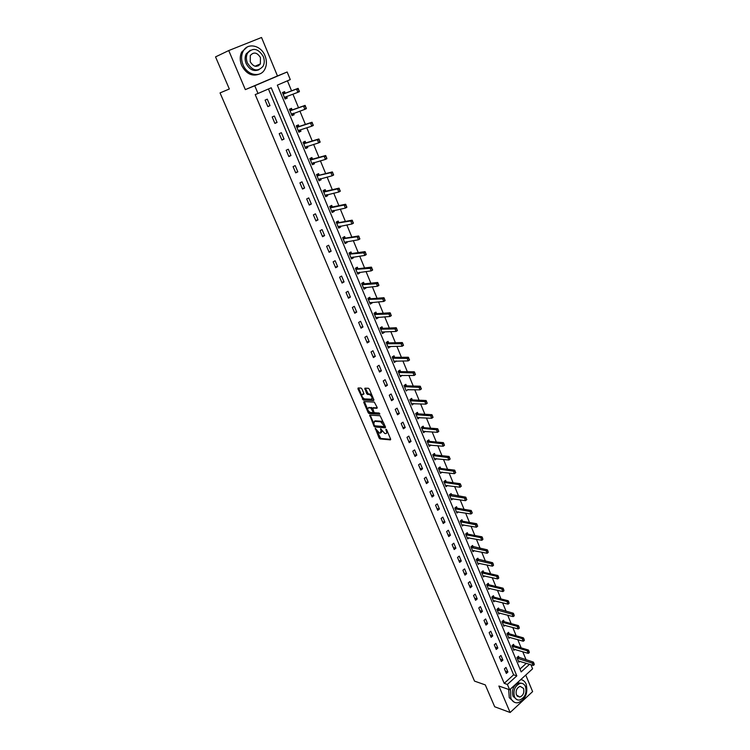 <?xml version="1.0" encoding="UTF-8"?>
<svg xmlns="http://www.w3.org/2000/svg" width="750" height="750" viewBox="0 0 750 750"><rect width="100%" height="100%" fill="white"/><g stroke="black" fill="none" stroke-linecap="round" stroke-linejoin="round"><path stroke-width="1.12" d="M375.319 428.372L379.078 438.019L380.006 438.919L390.403 439.875L390.619 439.069L386.7 429.862L386.034 429.225L385.875 429.797L386.391 430.988C386.991 432.666 386.766 433.538 385.706 433.603L384.816 433.528L380.644 428.794L381 430.547L380.344 433.153L379.462 433.078L375.319 428.372M259.884 64.622L259.997 64.059M361.931 388.959L361.022 388.059L358.134 387.975L357.947 388.837L363.3 400.059L373.631 400.528L373.828 399.675L369.366 389.194L368.447 388.284L364.894 388.172L366.609 393.516L367.528 394.416L369.394 394.491C372 396.234 372.647 397.809 371.325 399.216L364.462 398.916C361.894 397.2 361.247 395.644 362.531 394.228L363.647 394.275L363.844 393.412L361.931 388.959M365.344 388.191L368.269 393.938L367.528 394.416L368.306 393.938L370.05 394.003L369.3 394.481M377.156 431.363L380.728 438.431L380.006 438.919L380.738 438.431L390.703 439.341M228.741 50.559L245.334 89.616L277.472 75.956L261.534 37.5L228.741 50.559L215.541 56.888L229.341 89.006L220.041 92.906L474.534 681.122L485.297 684.9L494.691 706.763L510.131 712.5L498.872 686.034L509.634 689.766L507.384 684.441L504.197 683.344L255.206 94.584L258.009 93.478L254.756 85.763L287.156 71.991L290.278 79.594L277.341 85.153L521.166 671.916L529.556 664.294M245.334 89.616L254.756 85.763M369.778 415.097L373.95 426.084L374.887 426.994L385.247 427.8L385.463 426.975L380.138 415.753L369.778 415.097M368.194 412.688L363.788 402.441L363.984 401.597L374.288 402.075L377.147 407.447L376.941 408.291L372.722 408.066L373.772 411.834L374.719 412.744L379.116 413.006L379.641 414.234L369.131 413.588L368.194 412.688L368.925 412.2L368.438 411.066M510.131 712.5L532.612 691.603L525.75 675.047M229.331 88.997L220.041 92.906M504.197 683.344L513.609 674.822L268.434 88.987M507.9 672.009L505.978 667.434L504.403 668.85L506.334 673.425L507.9 672.009L505.388 671.184M502.894 660.075L500.953 655.462L499.359 656.869L501.309 661.491L502.894 660.075L500.381 659.278M497.841 648.047L495.881 643.397L494.278 644.794L496.238 649.453L497.841 648.047L495.328 647.278M492.741 635.925L490.772 631.228L489.159 632.625L491.137 637.322L492.741 635.925L490.237 635.184M487.613 623.7L485.625 618.966L483.994 620.353L485.991 625.087L487.613 623.7L485.109 622.987M482.428 611.372L480.431 606.6L478.791 607.978L480.797 612.75L482.428 611.372L479.934 610.697M477.216 598.941L475.191 594.141L473.541 595.5L475.566 600.319L477.216 598.941L474.713 598.294M471.947 586.416L469.913 581.569L468.253 582.928L470.287 587.775L471.947 586.416L469.462 585.797M466.641 573.778L464.587 568.894L462.909 570.244L464.972 575.138L466.641 573.778L464.156 573.197M461.288 561.038L459.225 556.116L457.528 557.456L459.609 562.388L461.288 561.038L458.812 560.494M455.897 548.194L453.806 543.225L452.109 544.556L454.2 549.534L455.897 548.194L453.422 547.678M450.45 535.237L448.35 530.231L446.634 531.553L448.744 536.569L450.45 535.237L447.984 534.759M444.966 522.178L442.847 517.125L441.112 518.438L443.241 523.491L444.966 522.178L442.5 521.728M439.434 509.006L437.288 503.906L435.553 505.209L437.691 510.309L439.434 509.006L436.969 508.594M433.856 495.712L431.691 490.575L429.938 491.869L432.103 497.016L433.856 495.712L431.4 495.338M428.222 482.316L426.047 477.131L424.275 478.416L426.459 483.609L428.222 482.316L425.775 481.978M422.55 468.797L420.347 463.575L418.566 464.85L420.769 470.081L422.55 468.797L420.103 468.497M416.822 455.166L414.609 449.897L412.809 451.163L415.031 456.441L416.822 455.166L414.384 454.913M411.047 441.422L408.816 436.097L406.997 437.353L409.237 442.678L411.047 441.422L408.619 441.197M405.225 427.556L402.966 422.184L401.137 423.431L403.397 428.803L405.225 427.556L402.797 427.369M399.347 413.559L397.069 408.15L395.231 409.378L397.509 414.797L399.347 413.559L396.928 413.419M393.412 399.45L391.125 393.984L389.269 395.212L391.566 400.678L393.412 399.45L391.003 399.347M387.441 385.209L385.125 379.706L383.25 380.916L385.566 386.428L387.441 385.209L385.031 385.153M381.403 370.847L379.069 365.287L377.175 366.488L379.519 372.056L381.403 370.847L379.003 370.828M375.319 356.363L372.966 350.747L371.053 351.938L373.416 357.553L375.319 356.363L372.928 356.381M369.178 341.737L366.797 336.084L364.875 337.256L367.266 342.919L369.178 341.737L366.797 341.803M362.981 326.991L360.581 321.281L358.641 322.444L361.05 328.153L362.981 326.991L360.609 327.103M356.728 312.103L354.309 306.347L352.359 307.491L354.778 313.256L356.728 312.103L354.366 312.262M350.419 297.084L347.981 291.272L346.012 292.406L348.459 298.228L350.419 297.084L348.066 297.291M344.053 281.934L341.588 276.066L339.6 277.191L342.075 283.059L344.053 281.934L341.709 282.178M337.631 266.634L335.147 260.719L333.141 261.825L335.634 267.75L337.631 266.634L335.287 266.934M331.144 251.203L328.641 245.231L326.616 246.319L329.128 252.3L331.144 251.203L328.819 251.55M324.609 235.622L322.069 229.594L320.034 230.681L322.575 236.709L324.609 235.622L322.284 236.025M318 219.909L315.45 213.825L313.387 214.884L315.956 220.978L318 219.909L315.694 220.35M311.334 204.037L308.756 197.897L306.684 198.947L309.272 205.097L311.334 204.037L309.037 204.544M304.613 188.025L302.006 181.828L299.916 182.859L302.522 189.066L304.613 188.025L302.316 188.578M297.825 171.862L295.191 165.6L293.081 166.622L295.716 172.884L297.825 171.862L295.538 172.463M290.963 155.541L288.309 149.222L286.181 150.225L288.844 156.553L290.963 155.541L288.694 156.206M284.044 139.069L281.372 132.694L279.216 133.678L281.906 140.062L284.044 139.069L281.784 139.781M277.059 122.438L274.359 116.006L272.194 116.972L274.903 123.422L277.059 122.438L274.819 123.216M270.009 105.656L267.281 99.15L265.097 100.106L267.834 106.612L270.009 105.656L267.778 106.481M526.106 659.85L522.75 651.712M521.166 647.869L517.762 639.628M516.178 635.784L512.747 627.431M511.163 623.597L507.675 615.15M506.1 611.316L502.566 602.756M500.991 598.931L497.419 590.259M495.844 586.444L492.225 577.669M490.659 573.862L486.994 564.966M485.428 561.169L481.716 552.159M480.15 548.372L476.391 539.241M474.834 535.462L471.019 526.219M469.472 522.45L465.609 513.084M464.062 509.325L460.153 499.837M458.606 496.087L454.641 486.478M453.103 482.737L449.091 473.006M447.553 469.275L443.484 459.422M441.956 455.7L437.841 445.716M436.312 442.003L432.141 431.887M430.613 428.194L426.394 417.947M424.875 414.262L420.591 403.875M419.081 400.2L414.741 389.691M413.231 386.025L408.844 375.366M407.344 371.719L402.891 360.928M401.391 357.291L396.881 346.35M395.391 342.731L390.825 331.65M389.334 328.041L384.703 316.819M383.231 313.228L378.534 301.847M377.062 298.266L372.309 286.744M370.847 283.181L366.028 271.5M364.566 267.956L359.691 256.116M358.228 252.591L353.287 240.591M351.844 237.084L346.828 224.925M345.394 221.428L340.312 209.119M338.878 205.631L333.731 193.153M332.306 189.694L327.094 177.047M325.678 173.606L320.391 160.781M318.984 157.359L313.622 144.366M312.225 140.963L306.797 127.8M305.4 124.416L299.897 111.066M298.509 107.709L292.941 94.181M291.562 90.834L287.428 80.812M519.975 669.056L526.341 663.291M519.075 657.675L518.484 656.231L516.928 657.619L518.822 662.184L519.853 661.256M513.384 649.078L528.234 653.372L527.278 651.047L528.413 650.034L514.134 645.769L513.544 644.325L511.988 645.703L513.891 650.297L514.95 649.359M508.406 637.097L523.247 641.222L522.281 638.869L523.425 637.866L509.166 633.759L508.575 632.316L507 633.694L508.922 638.325L510.009 637.369M503.4 625.012L518.212 628.969L517.247 626.597L518.391 625.594L504.15 621.666L503.559 620.212L501.975 621.581L503.906 626.25L505.031 625.275M499.106 609.469L498.506 608.006L496.903 609.366L498.863 614.072L500.016 613.088M493.256 600.572L508.031 604.153L507.038 601.744L508.2 600.759L494.006 597.169L493.406 595.706L491.794 597.056L493.762 601.8L494.953 600.806M488.119 588.197L502.875 591.591L501.872 589.163L503.044 588.178L488.869 584.766L488.269 583.303L486.647 584.644L488.634 589.434L489.853 588.413M482.944 575.719L497.672 578.925L496.669 576.478L497.85 575.503L483.694 572.269L483.094 570.797L481.453 572.137L483.459 576.956L484.716 575.925M478.481 559.669L477.863 558.197L476.222 559.519L478.238 564.384L479.541 563.325M473.212 546.966L472.603 545.484L470.944 546.797L472.978 551.709L474.319 550.631M467.156 537.675L481.809 540.291L480.778 537.778L481.988 536.822L467.897 534.15L467.288 532.669L465.619 533.972L467.672 538.922L469.059 537.825M477.722 526.153L477 525.047L477.722 526.153L476.428 527.194L475.387 524.663L476.606 523.706L462.544 521.231L461.934 519.741L460.256 521.044L462.319 526.031L463.762 524.916M472.303 512.934L471.572 511.809L472.303 512.934L471.009 513.984L469.959 511.434L471.188 510.487L457.153 508.2L456.544 506.709L454.838 508.003L456.928 513.028L458.419 511.884M451.716 495.066L451.097 493.566L449.381 494.85L451.491 499.922L453.038 498.759M446.231 481.819L445.603 480.319L443.878 481.584L446.006 486.703L447.609 485.512M455.756 472.584L455.016 471.422L455.756 472.584L454.453 473.672L453.384 471.056L454.641 470.128L440.681 468.459L440.072 466.95L438.328 468.216L440.466 473.372L442.144 472.153M450.15 458.897L449.4 457.734L450.113 459.084L448.847 460.003L447.759 457.359L449.025 456.441L435.103 454.978L434.484 453.469L432.731 454.725L434.887 459.928L436.631 458.672M444.488 445.097L443.728 443.916L444.459 445.303L443.184 446.222L442.087 443.55L443.372 442.641L429.478 441.394L428.85 439.875L427.087 441.122L429.262 446.363L431.006 445.069M438.778 431.175L438.019 429.975L438.759 431.4L437.475 432.309L436.369 429.619L437.662 428.719L423.797 427.688L423.178 426.169L421.397 427.397L423.591 432.694L425.325 431.353M433.022 417.131L432.253 415.922L433.012 417.384L431.709 418.275L430.594 415.566L431.897 414.675L418.059 413.859L417.441 412.341L415.65 413.559L417.863 418.894L419.587 417.516M427.209 402.956L426.431 401.737L427.209 403.238L425.897 404.128L424.772 401.391L426.084 400.5L412.294 399.919L411.666 398.391L409.856 399.6L412.087 404.981L413.812 403.566M421.35 388.669L420.562 387.431L421.359 388.969L420.038 389.841L418.903 387.084L420.225 386.203L406.462 385.856L405.834 384.319L404.016 385.519L406.266 390.947L407.981 389.484M415.434 374.241L414.647 372.994L415.453 374.569L414.122 375.441L412.978 372.656L414.309 371.784L400.584 371.663L399.956 370.125L398.119 371.316L400.387 376.791L402.094 375.281M394.669 357.347L394.031 355.809L392.175 356.981L394.462 362.512L396.159 360.956M403.453 345.009L402.647 343.734L403.491 345.384L402.131 346.238L400.969 343.406L402.328 342.553L388.678 342.909L388.041 341.363L386.175 342.525L388.491 348.103L390.169 346.5M397.378 330.197L396.562 328.912L397.425 330.591L396.056 331.444L394.884 328.584L396.253 327.731L382.641 328.341L382.003 326.784L380.119 327.938L382.453 333.562L384.337 332.409L384.131 331.922M391.247 315.253L390.431 313.95L391.303 315.675L389.925 316.509L388.744 313.622L390.122 312.787L376.556 313.65L375.919 312.084L374.016 313.228L376.369 318.9L378.263 317.756L378.038 317.203M385.069 300.169L384.234 298.847L385.125 300.619L383.738 301.444L382.547 298.528L383.934 297.703L370.406 298.819L369.769 297.253L367.856 298.378L370.228 304.106L372.141 302.972L371.887 302.362M378.825 284.944L377.991 283.612L378.9 285.422L377.494 286.238L376.294 283.294L377.691 282.478L364.209 283.856L363.572 282.291L361.641 283.397L364.031 289.181L365.963 288.056L365.681 287.391M357.966 268.762L357.319 267.188L355.369 268.284L357.787 274.116L359.728 273.009L359.419 272.278M366.169 254.081L365.316 252.722L366.262 254.606L364.838 255.412L363.609 252.413L365.034 251.616L351.647 253.528L351 251.944L349.041 253.031L351.478 258.919L353.438 257.822L353.109 257.025M359.756 238.434L358.894 237.056L359.859 238.987L358.425 239.775L357.178 236.756L358.622 235.969L345.281 238.153L344.634 236.569L342.647 237.647L345.113 243.581L347.091 242.503L346.734 241.631M353.278 222.647L352.416 221.25L353.391 223.228L351.947 224.006L350.691 220.95L352.144 220.181L338.85 222.637L338.203 221.053L336.206 222.112L338.691 228.103L340.688 227.034L340.294 226.106M346.744 206.7L345.872 205.294L346.875 207.319L345.413 208.088L344.147 205.003L345.609 204.244L332.372 206.991L331.716 205.388L329.7 206.438L332.213 212.484L334.219 211.434L333.806 210.431M340.144 190.612L339.262 189.188L340.284 191.259L338.812 192.009L337.538 188.906L339.009 188.147L325.828 191.184L325.172 189.591L323.137 190.612L325.669 196.716L327.694 195.684L327.253 194.616M333.488 174.375L332.597 172.931L333.637 175.041L332.147 175.791L330.863 172.65L332.353 171.909L319.219 175.237L318.562 173.634L316.509 174.647L319.069 180.806L321.112 179.784L320.644 178.65M326.766 157.978L325.866 156.516L326.925 158.681L325.425 159.412L324.122 156.244L325.631 155.512L312.553 159.15L311.897 157.537L309.825 158.531L312.403 164.747L314.466 163.744L313.959 162.534M319.978 141.431L319.069 139.95L320.156 142.162L318.637 142.884L317.325 139.678L318.844 138.966L305.822 142.903L305.156 141.281L303.075 142.266L305.681 148.547L307.753 147.553L307.228 146.269M313.125 124.716L312.206 123.216L313.312 125.484L311.784 126.188L310.463 122.962L311.991 122.25L299.025 126.506L298.369 124.884L296.259 125.85L298.884 132.188L300.984 131.213L300.422 129.853M306.206 107.85L305.278 106.331L306.403 108.637L304.866 109.341L303.525 106.078L305.072 105.384L292.172 109.95L291.506 108.328L289.378 109.275L292.031 115.669L294.15 114.713L293.559 113.278M299.222 90.816L298.284 89.278L299.438 91.641L297.881 92.325L296.531 89.034L298.087 88.35L285.253 93.244L284.578 91.612L282.441 92.541L285.113 99L287.25 98.053L286.631 96.553M277.472 75.956L287.156 71.991M530.916 664.716L532.594 668.803L509.634 689.766M507.384 684.441L516.816 675.872L271.238 87.778L258.009 93.478M513.609 674.822L516.816 675.872M431.025 445.116L429.113 444.938M425.363 431.456L423.337 431.297M374.222 426.544L375.422 426.628M419.653 417.666L417.516 417.534M368.381 413.025L369.862 413.1L369.131 413.588M413.897 403.772L411.656 403.659M408.084 389.747L420.038 389.841L421.134 388.809M402.225 375.6L399.881 375.562M396.319 361.331L393.975 361.341M390.347 346.931L388.022 346.978M384.337 332.409L382.013 332.503M378.263 317.756L375.947 317.887M372.141 302.972L369.834 303.15M365.963 288.056L363.666 288.281M359.728 273.009L357.441 273.272M353.438 257.822L351.15 258.131M347.091 242.503L344.812 242.859M340.688 227.034L338.419 227.447M334.219 211.434L331.959 211.884M327.694 195.684L325.444 196.181M321.112 179.784L318.872 180.338M314.466 163.744L312.234 164.353M307.753 147.553L305.541 148.209M300.984 131.213L298.781 131.916M294.15 114.713L291.956 115.472M287.25 98.053L285.066 98.869M381.225 432.666L382.041 431.091M386.606 433.116L387.431 431.597M374.738 425.719L375.609 426.497L385.556 427.266M374.878 426.984L375.619 426.497L374.887 426.994M370.219 415.125L373.472 422.794M374.344 425.203L374.991 425.831L384.094 426.534L384.244 425.953L380.7 421.772L374.447 421.331L373.809 423.956L374.344 425.203M384.3 426.394L385.022 425.925M383.803 423.066L381.431 421.284L380.653 421.772M374.316 421.331L375.178 420.844L381.384 421.275M367.594 409.088L364.528 401.953L363.788 402.441M377.241 407.784L373.172 407.766M379.809 413.709L369.862 413.1L369.113 413.578M369.122 407.344L368.391 407.831C367.097 409.219 367.744 410.766 370.331 412.472L372.769 412.622L372.966 411.788L370.791 407.963L368.391 407.831L371.503 407.475M373.05 412.434L373.8 411.9M372.422 408.309L371.531 407.475M368.925 412.2L369.844 413.1M363.272 393.75L362.531 394.228L363.947 393.778M372.066 398.728L372.891 397.462M372 395.381L370.05 394.003M362.662 397.603L364.069 399.591L373.931 400.022M358.584 387.984L361.725 395.438M518.316 660.956L533.184 665.428L532.238 663.122L517.191 658.247M533.803 663.544L534.272 664.697L533.991 663.375L532.238 663.122L533.362 662.1L517.734 656.906M533.184 665.428L534.272 664.697M533.991 663.375L533.362 662.1M510.469 689.006L510.844 698.259C512.438 701.672 514.856 703.172 518.091 702.741C525.469 699.45 528.159 693.263 526.163 684.169C524.991 681.487 523.2 679.959 520.791 679.575M508.669 689.428L509.278 697.697L514.2 702.15M516.741 699.516L513.009 696.262C511.547 689.784 513.441 685.331 518.672 682.884L521.681 683.316M514.462 696.778C515.616 699.253 517.359 700.331 519.703 700.012C525.009 697.622 526.941 693.159 525.497 686.616C524.325 684.075 522.544 682.997 520.125 683.372C514.894 685.828 513 690.291 514.462 696.778M523.547 688.406L520.097 686.325C516.722 687.891 515.494 690.769 516.441 694.959L519.825 697.041C523.237 695.503 524.475 692.625 523.547 688.406M243.019 64.791C247.116 75.338 260.419 78.019 264.731 69.394C266.85 65.297 266.944 60.75 265.012 55.772C261.028 45.141 247.35 42.262 243.084 51.394C241.125 55.481 241.106 59.953 243.019 64.791M247.134 47.081L241.716 52.031C239.766 56.119 239.747 60.572 241.659 65.4C246.159 73.809 251.981 76.725 259.134 74.156M258.909 69.75C253.697 71.756 249.441 69.675 246.141 63.516C244.753 60.019 244.781 56.794 246.206 53.85L250.275 50.241M247.406 62.944C252.544 70.997 257.766 72.094 263.072 66.253C264.581 63.3 264.637 60.028 263.25 56.447C258.094 48.291 252.825 47.231 247.472 53.259C246.047 56.212 246.019 59.438 247.406 62.944M260.456 57.6C257.128 52.35 253.744 51.666 250.294 55.528L250.238 61.781C253.556 66.984 256.931 67.688 260.353 63.9L260.456 57.6M258.544 65.784L259.097 64.453M528.844 651.459L529.322 652.631L529.041 651.291L512.25 646.341M513.009 646.763L514.134 645.769L512.784 645M528.234 653.372L529.322 652.631M529.041 651.291L528.413 650.034M523.856 639.291L524.334 640.462L524.044 639.122L507.263 634.341M508.031 634.753L509.166 633.759L507.797 632.991M523.247 641.222L524.334 640.462M524.044 639.122L523.425 637.866M518.822 627.009L519.309 628.191L519.009 626.841L502.247 622.238M503.006 622.65L504.15 621.666L502.762 620.897M518.212 628.969L519.309 628.191M519.009 626.841L518.391 625.594M498.347 612.844L513.141 616.613L512.166 614.222L497.184 610.041M513.741 614.634L514.237 615.825L513.938 614.466L512.166 614.222L513.319 613.228L497.691 608.7M513.141 616.613L514.237 615.825M513.938 614.466L513.319 613.228M508.622 602.156L509.119 603.356L508.819 601.987L492.084 597.741M492.844 598.144L494.006 597.169L492.581 596.4M508.031 604.153L509.119 603.356M508.819 601.987L508.2 600.759M503.466 589.566L503.962 590.784L503.663 589.406L486.938 585.347M487.697 585.741L488.869 584.766L487.425 584.006M502.875 591.591L503.962 590.784M503.663 589.406L503.044 588.178M498.263 576.881L498.759 578.1L498.459 576.712L481.753 572.85M482.512 573.234L483.694 572.269L482.222 571.509M497.672 578.925L498.759 578.1M498.459 576.712L497.85 575.503M477.722 563.137L492.431 566.156L491.409 563.691L476.522 560.25M493.012 564.084L493.519 565.322L493.209 563.925L491.409 563.691L492.609 562.716L476.981 558.909M492.431 566.156L493.519 565.322M493.209 563.925L492.609 562.716M472.462 550.462L487.144 553.275L486.122 550.791L471.244 547.537M487.725 551.184L488.231 552.431L487.922 551.016L486.122 550.791L487.322 549.825L471.694 546.197M487.144 553.275L488.231 552.431M487.922 551.016L487.322 549.825M482.381 538.172L482.897 539.428L482.587 538.013L465.928 534.731M466.697 535.087L467.897 534.15L466.369 533.391M481.809 540.291L482.897 539.428M482.587 538.013L481.988 536.822M477 525.047L460.575 521.812M461.334 522.169L462.544 521.231L460.988 520.472M461.803 524.775L476.428 527.194L477.525 526.312M477.206 524.888L476.606 523.706M471.572 511.809L455.166 508.781M455.925 509.128L457.153 508.2L455.569 507.45M456.403 511.772L471.009 513.984L472.097 513.094M471.778 511.659L471.188 510.487M466.837 499.594L466.106 498.469L466.837 499.594L465.534 500.662L464.475 498.084L449.719 495.647M466.106 498.469L464.475 498.084L465.722 497.147L450.103 494.306M450.966 498.666L465.534 500.662L466.631 499.753M466.312 498.309L465.722 497.147M461.325 486.15L460.584 485.006L461.325 486.15L460.022 487.228L458.953 484.631L444.216 482.4M460.584 485.006L458.953 484.631L460.2 483.694L446.222 481.819L444.591 481.069M445.481 485.447L460.022 487.228L461.109 486.3M460.791 484.847L460.2 483.694M455.016 471.422L438.675 469.041M439.434 469.369L440.681 468.459L439.031 467.709M439.95 472.106L454.453 473.672L455.55 472.734M455.222 471.272L454.641 470.128M449.4 457.734L433.078 455.569M433.837 455.887L435.103 454.978L433.416 454.237M434.363 458.663L448.847 460.003L449.934 459.056M449.606 457.575L449.025 456.441M443.728 443.916L427.444 441.975M428.203 442.284L429.478 441.394L427.753 440.653M428.738 445.097L443.184 446.222L444.281 445.247M443.944 443.766L443.372 442.641M438.019 429.975L421.753 428.269M422.512 428.578L423.797 427.688L422.044 426.947M423.066 431.419L437.475 432.309L438.562 431.325M438.225 429.825L437.662 428.719M416.709 414.6L416.016 414.45M432.253 415.922L416.775 414.741L418.069 413.859L416.288 413.128M417.338 417.628L431.709 418.275L432.806 417.281M432.469 415.772L431.897 414.675M410.925 400.65L410.231 400.509M426.431 401.737L410.991 400.791L412.294 399.919L410.475 399.188M411.562 403.706L425.897 404.128L426.994 403.106M426.647 401.588L426.084 400.5M405.084 386.578L404.4 386.438M420.562 387.431L405.15 386.719L406.462 385.856L404.616 385.125M420.787 387.281L420.225 386.203M399.197 372.384L398.512 372.253M414.647 372.994L399.262 372.516L400.584 371.663L398.7 370.941M399.262 372.516L400.547 371.663M399.862 375.516L414.122 375.441L415.219 374.391M414.862 372.853L414.309 371.784M393.263 358.069L392.569 357.938M409.472 359.691L408.675 358.434L409.5 360.038L408.15 360.9L406.997 358.097L408.347 357.234L394.603 357.347L392.728 356.625M408.675 358.434L393.328 358.2L394.659 357.347M393.938 361.228L408.15 360.9L409.247 359.841M408.9 358.284L408.347 357.234M388.387 346.556L402.131 346.238L403.228 345.15M387.272 343.622L386.578 343.5M402.647 343.734L387.328 343.753L388.678 342.909L386.719 342.188M402.872 343.594L402.328 342.553M381.919 332.278L382.453 331.988L381.938 332.325M381.225 329.053L380.531 328.931M396.562 328.912L381.281 329.175L382.641 328.341L380.644 327.619M382.453 331.988L396.056 331.444L397.153 330.338M396.788 328.772L396.253 327.731M376.378 317.362L375.872 317.7M374.531 312.919L376.35 313.612L374.438 314.241M390.431 313.95L375.188 314.466L376.35 313.612M375.834 317.616L389.925 316.509L391.022 315.394M390.656 313.809L390.122 312.787M370.425 302.475L369.741 302.934M384.234 298.847L368.278 299.409M369.028 299.625L370.406 298.819L368.353 298.087M369.694 302.812L383.738 301.444L384.834 300.309M384.469 298.706L383.934 297.703M364.312 287.522L363.562 288.047M362.766 284.55L362.072 284.447M377.991 283.612L362.822 284.662L364.209 283.856L362.128 283.116M363.497 287.887L377.494 286.238L378.591 285.084M378.225 283.472L377.691 282.478M357.844 272.681L357.328 273.019M372.525 269.587L371.681 268.238L372.609 270.084L371.194 270.891L369.975 267.928L371.391 267.122L357.956 268.762L355.95 268.125M371.681 268.238L355.809 269.353M357.244 272.822L371.194 270.891L372.291 269.719M371.916 268.097L371.391 267.122M351.553 257.512L351.038 257.859M365.316 252.722L349.491 254.119M350.231 254.306L351.647 253.528L349.537 252.75M350.944 257.616L364.838 255.412L365.934 254.213M365.559 252.581L365.034 251.616M345.206 242.213L344.691 242.559M358.894 237.056L357.178 236.756L343.106 238.744M343.856 238.931L345.281 238.153L343.181 237.356M344.578 242.278L358.425 239.775L359.513 238.566M359.137 236.925L358.622 235.969M338.803 226.772L338.287 227.128M337.369 223.312L338.85 222.637L336.863 222.084M352.416 221.25L350.691 220.95L336.675 223.238M338.147 226.8L351.947 224.006L353.034 222.778M338.831 226.838L339.319 226.284M352.65 221.119L352.144 220.181M332.334 211.181L331.819 211.547M345.872 205.294L344.147 205.003L330.919 207.741L332.372 206.991L330.375 206.456M331.669 211.181L345.413 208.088L346.5 206.831M330.919 207.741L330.178 207.581M332.372 211.256L332.916 210.609M346.116 205.162L345.609 204.244M325.819 195.459L325.294 195.825M323.137 190.612L323.747 190.472L323.194 190.753M339.262 189.188L337.538 188.906L324.356 191.925L325.828 191.184L323.841 190.688M325.125 195.412L338.812 192.009L339.9 190.744M324.356 191.925L323.616 191.784M324.188 191.925L325.65 191.184L324.159 191.925M325.847 195.544L326.456 194.794M339.506 189.056L339.009 188.147M319.228 179.588L318.712 179.953M316.537 174.722L317.147 174.562L316.594 174.844M317.7 175.894L319.219 175.237L317.231 174.769M318.525 179.503L332.147 175.791L333.234 174.497M332.597 172.931L330.863 172.65L317.006 175.838M317.559 175.969L319.031 175.237L317.541 175.969M319.275 179.681L319.941 178.828M332.841 172.8L332.353 171.909M312.591 163.566L312.066 163.941M309.881 158.672L310.491 158.503L309.928 158.775M325.866 156.516L324.122 156.244L311.062 159.863L312.553 159.15L310.575 158.709M311.859 163.444L325.425 159.412L326.512 158.1M311.062 159.863L310.322 159.741M312.356 159.15L310.866 159.872L312.356 159.15M312.628 163.669L313.359 162.703M326.119 156.394L325.631 155.512M305.878 147.394L305.363 147.778M303.159 142.481L303.769 142.303L303.197 142.566M319.069 139.95L317.325 139.678L304.322 143.606L305.822 142.903L303.844 142.491M305.128 147.234L318.637 142.884L319.725 141.544M304.322 143.606L303.581 143.494M305.925 147.506L306.713 146.428M319.322 139.828L318.844 138.966M299.109 131.072L298.594 131.466M296.381 126.141L296.981 125.944L296.409 126.206M312.206 123.216L310.463 122.962L297.516 127.2L299.025 126.506L297.056 126.122M298.341 130.866L298.828 130.397M297.516 127.2L296.775 127.097M298.828 130.369L311.784 126.188L312.872 124.837M299.166 131.203L300 129.994M312.459 123.103L311.991 122.25M292.275 114.6L291.759 114.994M289.528 109.641L290.128 109.425L289.556 109.688M305.278 106.331L303.525 106.078L290.644 110.634L292.172 109.95L290.203 109.603M290.644 110.634L289.913 110.55M291.488 114.347L304.866 109.341L305.953 107.962M292.331 114.731L293.231 113.391M305.541 106.219L305.072 105.384M285.384 97.969L284.859 98.372M298.284 89.278L296.531 89.034L283.706 93.919L285.253 93.244L283.284 92.925M284.569 97.678L285.056 97.191M283.706 93.919L282.975 93.834M285.047 97.144L297.881 92.325L298.969 90.928M285.441 98.119L286.388 96.638M298.547 89.166L298.087 88.35M375.694 428.588L375.178 428.934M386.409 429.441L385.875 429.797M381.019 429.009L380.494 429.366M381.6 430.144L381 430.547M387 430.575L386.391 430.988M379.8 437.522L379.078 438.019M374.634 425.634L373.95 426.084M370.322 415.444L369.591 415.922M384.853 425.541L384.244 425.953M384.319 424.275L383.7 424.688M375.178 420.844L374.447 421.331M373.453 407.578L372.722 408.066M373.575 411.384L372.966 411.788M372.413 408.403L371.719 408.863M367.359 393.028L366.609 393.516M365.447 388.566L364.697 389.044M364.069 399.591L363.328 400.069M363.122 398.691L362.391 399.169M358.688 388.359L357.947 388.837M518.859 657.572L517.744 658.575M519.066 657.675L517.95 658.669M513.928 645.675L512.803 646.669M508.959 633.666L507.825 634.659M503.944 621.572L502.8 622.556M498.891 609.375L497.737 610.359M499.097 609.459L497.944 610.444M493.8 597.084L492.638 598.05M488.663 584.681L487.491 585.656M483.478 572.184L482.306 573.15M478.266 559.584L477.075 560.541M478.472 559.669L477.281 560.625M472.997 546.881L471.806 547.828M473.203 546.956L472.013 547.913M467.691 534.075L466.491 535.012M462.338 521.156L461.128 522.094M456.947 508.134L455.719 509.062M451.5 495L450.272 495.919M451.706 495.066L450.478 495.984M446.016 481.753L444.769 482.672M446.222 481.819L444.975 482.737M440.475 468.394L439.228 469.303M434.897 454.922L433.641 455.822M429.272 441.337L427.997 442.228M423.591 427.631L422.306 428.522M417.863 413.812L416.569 414.694M412.087 399.872L410.784 400.744M406.266 385.8L404.953 386.672M400.387 371.616L399.056 372.478M394.453 357.309L393.122 358.153M388.472 342.872L387.131 343.706M382.444 328.303L381.084 329.137M370.209 298.791L368.831 299.597M364.012 283.828L362.625 284.634M357.759 268.734L356.353 269.531M357.956 268.762L356.559 269.55M351.45 253.509L350.034 254.288M345.084 238.134L343.65 238.912M338.653 222.628L337.219 223.387M332.166 206.972L330.722 207.731M305.625 142.903L304.125 143.616M298.828 126.516L297.319 127.209M291.975 109.959L290.447 110.644M292.378 113.691L291.816 113.944M285.056 93.253L283.509 93.928M285.806 96.853L284.897 97.256M381.431 421.284L380.7 421.772M370.134 394.003L369.394 394.491M364.041 399.581L363.3 400.059M517.144 696.103L519.825 697.041M518.672 682.884L520.125 683.372M255.038 66.225L260.353 63.9M246.206 53.85L247.472 53.259M243.084 51.394L241.716 52.031M418.059 413.859L416.766 414.741M412.275 399.919L410.972 400.791M406.434 385.847L405.122 386.719M394.603 357.347L393.272 358.191M388.612 342.909L387.234 343.641M382.566 328.341L381.206 329.166M376.462 313.641L375.094 314.466M370.312 298.809L368.934 299.625M364.106 283.856L362.709 284.653M357.834 268.753L356.438 269.55M351.516 253.519L350.1 254.306M345.141 238.153L343.716 238.922M338.7 222.637L337.266 223.406M332.203 206.981L330.759 207.741"/></g></svg>
